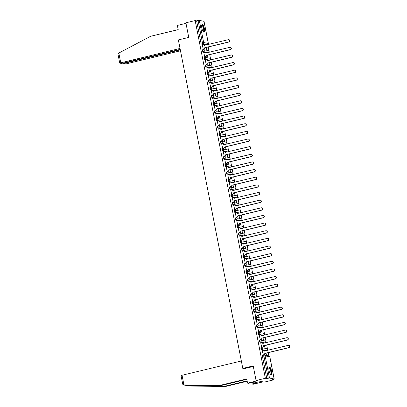 <?xml version="1.0" encoding="UTF-8"?>
<svg xmlns="http://www.w3.org/2000/svg" width="407" height="407" viewBox="0 0 407 407"><rect width="100%" height="100%" fill="white"/><g stroke="black" fill="none" stroke-linecap="round" stroke-linejoin="round"><path stroke-width="0.61" d="M261.508 347.715L261.08 347.822A1.007 0.305 76.5 0 0 261.035 347.822A1.007 0.305 76.5 0 0 260.943 348.738A1.007 0.305 76.5 0 0 261.462 349.781L261.976 349.659A1.007 0.305 -103.5 0 1 261.457 348.611A1.007 0.305 -103.5 0 1 261.548 347.7A1.007 0.305 -103.5 0 1 261.589 347.7A1.007 0.951 101.1 0 1 262.713 348.453A1.007 0.951 -78.9 0 1 261.976 349.659L266.621 350.569A1.007 0.951 -78.9 0 0 266.621 348.601A1.007 1.007 0 0 1 266.666 350.569A1.007 0.305 -103.5 0 1 266.621 350.569L261.462 349.781M260.007 340.074L259.58 340.181A1.007 0.305 76.5 0 0 259.534 340.181A1.007 0.305 76.5 0 0 259.442 341.097A1.007 0.305 76.5 0 0 259.961 342.139L260.475 342.017A1.007 0.305 -103.5 0 1 259.956 340.969A1.007 0.305 -103.5 0 1 260.048 340.059A1.007 0.305 -103.5 0 1 260.093 340.054A1.007 0.951 101.1 0 1 261.218 340.812A1.007 0.951 -78.9 0 1 260.475 342.017L265.12 342.928A1.007 0.951 -78.9 0 0 265.125 340.959A1.007 1.007 0 0 1 265.166 342.928A1.007 0.305 -103.5 0 1 265.12 342.928L259.961 342.139M258.511 332.433L258.079 332.539A1.007 0.305 76.5 0 0 258.038 332.539A1.007 0.305 76.5 0 0 257.941 333.45A1.007 0.305 76.5 0 0 258.465 334.498L258.974 334.371A1.007 0.305 -103.5 0 1 258.455 333.328A1.007 0.305 -103.5 0 1 258.547 332.412A1.007 0.305 -103.5 0 1 258.593 332.412A1.007 0.951 101.1 0 1 259.717 333.17A1.007 0.951 -78.9 0 1 258.974 334.371L263.624 335.287A1.007 0.951 -78.9 0 0 263.624 333.318A1.007 1.007 0 0 1 263.665 335.287A1.007 0.305 -103.5 0 1 263.624 335.287L258.465 334.498M257.01 324.791L256.578 324.893A1.007 0.305 76.5 0 0 256.537 324.893A1.007 0.305 76.5 0 0 256.446 325.809A1.007 0.305 76.5 0 0 256.965 326.857L257.478 326.729A1.007 0.305 -103.5 0 1 256.954 325.686A1.007 0.305 -103.5 0 1 257.051 324.771A1.007 0.305 -103.5 0 1 257.092 324.771A1.007 0.951 101.1 0 1 258.216 325.529A1.007 0.951 -78.9 0 1 257.478 326.729L262.123 327.64A1.007 0.951 -78.9 0 0 262.123 325.676A1.007 1.007 0 0 1 262.164 327.64A1.007 0.305 -103.5 0 1 262.123 327.64L256.965 326.857M255.51 317.15L255.082 317.251A1.007 0.305 76.5 0 0 255.036 317.251A1.007 0.305 76.5 0 0 254.945 318.167A1.007 0.305 76.5 0 0 255.464 319.21L255.978 319.088A1.007 0.305 -103.5 0 1 255.459 318.045A1.007 0.305 -103.5 0 1 255.55 317.129A1.007 0.305 -103.5 0 1 255.591 317.129A1.007 0.951 101.1 0 1 256.72 317.882A1.007 0.951 -78.9 0 1 255.978 319.088L260.622 319.999A1.007 0.951 -78.9 0 0 260.628 318.03A1.007 1.007 0 0 1 260.668 319.999A1.007 0.305 -103.5 0 1 260.622 319.999L255.464 319.21M254.014 309.508L253.581 309.61A1.007 0.305 76.5 0 0 253.536 309.61A1.007 0.305 76.5 0 0 253.444 310.526A1.007 0.305 76.5 0 0 253.968 311.569L254.477 311.447A1.007 0.305 -103.5 0 1 253.958 310.404A1.007 0.305 -103.5 0 1 254.049 309.488A1.007 0.305 -103.5 0 1 254.095 309.488A1.007 0.951 101.1 0 1 255.22 310.241A1.007 0.951 -78.9 0 1 254.477 311.447L259.122 312.357A1.007 0.951 -78.9 0 0 259.127 310.388A1.007 1.007 0 0 1 259.167 312.357A1.007 0.305 -103.5 0 1 259.122 312.357L253.968 311.569M252.513 301.867L252.081 301.969A1.007 0.305 76.5 0 0 252.04 301.969A1.007 0.305 76.5 0 0 251.948 302.884A1.007 0.305 76.5 0 0 252.467 303.927L252.981 303.805A1.007 0.305 -103.5 0 1 252.457 302.762A1.007 0.305 -103.5 0 1 252.554 301.846A1.007 0.305 -103.5 0 1 252.594 301.846A1.007 0.951 101.1 0 1 253.719 302.599A1.007 0.951 -78.9 0 1 252.981 303.805L257.626 304.716A1.007 0.951 -78.9 0 0 257.626 302.747A1.007 1.007 0 0 1 257.667 304.716A1.007 0.305 -103.5 0 1 257.626 304.716L252.467 303.927M251.012 294.22L250.585 294.327A1.007 0.305 76.5 0 0 250.539 294.327A1.007 0.305 76.5 0 0 250.447 295.243A1.007 0.305 76.5 0 0 250.966 296.286L251.48 296.164A1.007 0.305 -103.5 0 1 250.961 295.116A1.007 0.305 -103.5 0 1 251.053 294.205A1.007 0.305 -103.5 0 1 251.094 294.205A1.007 0.951 101.1 0 1 252.218 294.958A1.007 0.951 -78.9 0 1 251.48 296.164L256.125 297.074A1.007 0.951 -78.9 0 0 256.125 295.106A1.007 1.007 0 0 1 256.171 297.074A1.007 0.305 -103.5 0 1 256.125 297.074L250.966 296.286M249.511 286.579L249.084 286.686A1.007 0.305 76.5 0 0 249.038 286.686A1.007 0.305 76.5 0 0 248.947 287.601A1.007 0.305 76.5 0 0 249.466 288.644L249.979 288.522A1.007 0.305 -103.5 0 1 249.46 287.474A1.007 0.305 -103.5 0 1 249.552 286.559A1.007 0.305 -103.5 0 1 249.598 286.559A1.007 0.951 101.1 0 1 250.722 287.317A1.007 0.951 -78.9 0 1 249.979 288.522L254.624 289.433A1.007 0.951 -78.9 0 0 254.629 287.464A1.007 1.007 0 0 1 254.67 289.433A1.007 0.305 -103.5 0 1 254.624 289.433L249.466 288.644M248.016 278.937L247.583 279.044A1.007 0.305 76.5 0 0 247.542 279.044A1.007 0.305 76.5 0 0 247.446 279.955A1.007 0.305 76.5 0 0 247.97 281.003L248.484 280.876A1.007 0.305 -103.5 0 1 247.96 279.833A1.007 0.305 -103.5 0 1 248.051 278.917A1.007 0.305 -103.5 0 1 248.097 278.917A1.007 0.951 101.1 0 1 249.221 279.675A1.007 0.951 -78.9 0 1 248.484 280.876L253.129 281.792A1.007 0.951 -78.9 0 0 253.129 279.823A1.007 1.007 0 0 1 253.169 281.792A1.007 0.305 -103.5 0 1 253.129 281.792L247.97 281.003M246.515 271.296L246.082 271.398A1.007 0.305 76.5 0 0 246.042 271.398A1.007 0.305 76.5 0 0 245.95 272.314A1.007 0.305 76.5 0 0 246.469 273.362L246.983 273.234A1.007 0.305 -103.5 0 1 246.459 272.191A1.007 0.305 -103.5 0 1 246.556 271.276A1.007 0.305 -103.5 0 1 246.596 271.276A1.007 0.951 101.1 0 1 247.721 272.034A1.007 0.951 -78.9 0 1 246.983 273.234L251.628 274.145A1.007 0.951 -78.9 0 0 251.628 272.181A1.007 1.007 0 0 1 251.674 274.145A1.007 0.305 -103.5 0 1 251.628 274.145L246.469 273.362M245.014 263.655L244.587 263.756A1.007 0.305 76.5 0 0 244.541 263.756A1.007 0.305 76.5 0 0 244.449 264.672A1.007 0.305 76.5 0 0 244.968 265.715L245.482 265.593A1.007 0.305 -103.5 0 1 244.963 264.55A1.007 0.305 -103.5 0 1 245.055 263.634A1.007 0.305 -103.5 0 1 245.1 263.634A1.007 0.951 101.1 0 1 246.225 264.387A1.007 0.951 -78.9 0 1 245.482 265.593L250.127 266.504A1.007 0.951 -78.9 0 0 250.132 264.535A1.007 1.007 0 0 1 250.173 266.504A1.007 0.305 -103.5 0 1 250.127 266.504L244.968 265.715M243.518 256.013L243.086 256.115A1.007 0.305 76.5 0 0 243.04 256.115A1.007 0.305 76.5 0 0 242.948 257.031A1.007 0.305 76.5 0 0 243.472 258.074L243.981 257.952A1.007 0.305 -103.5 0 1 243.462 256.909A1.007 0.305 -103.5 0 1 243.554 255.993A1.007 0.305 -103.5 0 1 243.6 255.993A1.007 0.951 101.1 0 1 244.724 256.746A1.007 0.951 -78.9 0 1 243.981 257.952L248.631 258.862A1.007 0.951 -78.9 0 0 248.631 256.893A1.007 1.007 0 0 1 248.672 258.862A1.007 0.305 -103.5 0 1 248.631 258.862L243.472 258.074M242.017 248.372L241.585 248.474A1.007 0.305 76.5 0 0 241.544 248.474A1.007 0.305 76.5 0 0 241.453 249.389A1.007 0.305 76.5 0 0 241.972 250.432L242.486 250.31A1.007 0.305 -103.5 0 1 241.962 249.267A1.007 0.305 -103.5 0 1 242.058 248.351A1.007 0.305 -103.5 0 1 242.099 248.351A1.007 0.951 101.1 0 1 243.223 249.104A1.007 0.951 -78.9 0 1 242.486 250.31L247.13 251.221A1.007 0.951 -78.9 0 0 247.13 249.252A1.007 1.007 0 0 1 247.171 251.221A1.007 0.305 -103.5 0 1 247.13 251.221L241.972 250.432M240.517 240.725L240.089 240.832A1.007 0.305 76.5 0 0 240.044 240.832A1.007 0.305 76.5 0 0 239.952 241.748A1.007 0.305 76.5 0 0 240.471 242.791L240.985 242.669A1.007 0.305 -103.5 0 1 240.466 241.621A1.007 0.305 -103.5 0 1 240.557 240.71A1.007 0.305 -103.5 0 1 240.598 240.71A1.007 0.951 101.1 0 1 241.727 241.463A1.007 0.951 -78.9 0 1 240.985 242.669L245.63 243.579A1.007 0.951 -78.9 0 0 245.63 241.61A1.007 1.007 0 0 1 245.675 243.579A1.007 0.305 -103.5 0 1 245.63 243.579L240.471 242.791M239.016 233.084L238.588 233.191A1.007 0.305 76.5 0 0 238.543 233.191A1.007 0.305 76.5 0 0 238.451 234.106A1.007 0.305 76.5 0 0 238.97 235.149L239.484 235.027A1.007 0.305 -103.5 0 1 238.965 233.979A1.007 0.305 -103.5 0 1 239.057 233.063A1.007 0.305 -103.5 0 1 239.102 233.063A1.007 0.951 101.1 0 1 240.227 233.822A1.007 0.951 -78.9 0 1 239.484 235.027L244.129 235.938A1.007 0.951 -78.9 0 0 244.134 233.969A1.007 1.007 0 0 1 244.175 235.938A1.007 0.305 -103.5 0 1 244.129 235.938L238.97 235.149M237.52 225.442L237.088 225.549A1.007 0.305 76.5 0 0 237.047 225.549A1.007 0.305 76.5 0 0 236.95 226.46A1.007 0.305 76.5 0 0 237.474 227.508L237.988 227.381A1.007 0.305 -103.5 0 1 237.464 226.338A1.007 0.305 -103.5 0 1 237.556 225.422A1.007 0.305 -103.5 0 1 237.602 225.422A1.007 0.951 101.1 0 1 238.726 226.18A1.007 0.951 -78.9 0 1 237.988 227.381L242.633 228.296A1.007 0.951 -78.9 0 0 242.633 226.328A1.007 1.007 0 0 1 242.674 228.291A1.007 0.305 -103.5 0 1 242.633 228.296L237.474 227.508M236.019 217.801L235.587 217.903A1.007 0.305 76.5 0 0 235.546 217.903A1.007 0.305 76.5 0 0 235.455 218.818A1.007 0.305 76.5 0 0 235.974 219.866L236.487 219.739A1.007 0.305 -103.5 0 1 235.968 218.696A1.007 0.305 -103.5 0 1 236.06 217.781A1.007 0.305 -103.5 0 1 236.101 217.781A1.007 0.951 101.1 0 1 237.225 218.539A1.007 0.951 -78.9 0 1 236.487 219.739L241.132 220.65A1.007 0.951 -78.9 0 0 241.132 218.686A1.007 1.007 0 0 1 241.178 220.65A1.007 0.305 -103.5 0 1 241.132 220.65L235.974 219.866M234.518 210.16L234.091 210.261A1.007 0.305 76.5 0 0 234.045 210.261A1.007 0.305 76.5 0 0 233.954 211.177A1.007 0.305 76.5 0 0 234.473 212.22L234.987 212.098A1.007 0.305 -103.5 0 1 234.468 211.055A1.007 0.305 -103.5 0 1 234.559 210.139A1.007 0.305 -103.5 0 1 234.605 210.139A1.007 0.951 101.1 0 1 235.729 210.892A1.007 0.951 -78.9 0 1 234.987 212.098L239.631 213.009A1.007 0.951 -78.9 0 0 239.637 211.04A1.007 1.007 0 0 1 239.677 213.009A1.007 0.305 -103.5 0 1 239.631 213.009L234.473 212.22M233.023 202.518L232.59 202.62A1.007 0.305 76.5 0 0 232.545 202.62A1.007 0.305 76.5 0 0 232.453 203.536A1.007 0.305 76.5 0 0 232.977 204.579L233.486 204.456A1.007 0.305 -103.5 0 1 232.967 203.414A1.007 0.305 -103.5 0 1 233.058 202.498A1.007 0.305 -103.5 0 1 233.104 202.498A1.007 0.951 101.1 0 1 234.228 203.251A1.007 0.951 -78.9 0 1 233.486 204.456L238.136 205.367A1.007 0.951 -78.9 0 0 238.136 203.398A1.007 1.007 0 0 1 238.176 205.367A1.007 0.305 -103.5 0 1 238.136 205.367L232.977 204.579M231.522 194.877L231.09 194.978A1.007 0.305 76.5 0 0 231.049 194.978A1.007 0.305 76.5 0 0 230.957 195.894A1.007 0.305 76.5 0 0 231.476 196.937L231.99 196.815A1.007 0.305 -103.5 0 1 231.466 195.772A1.007 0.305 -103.5 0 1 231.563 194.856A1.007 0.305 -103.5 0 1 231.603 194.856A1.007 0.951 101.1 0 1 232.728 195.609A1.007 0.951 -78.9 0 1 231.99 196.815L236.635 197.726A1.007 0.951 -78.9 0 0 236.635 195.757A1.007 1.007 0 0 1 236.676 197.726A1.007 0.305 -103.5 0 1 236.635 197.726L231.476 196.937M230.021 187.23L229.594 187.337A1.007 0.305 76.5 0 0 229.548 187.337A1.007 0.305 76.5 0 0 229.456 188.253A1.007 0.305 76.5 0 0 229.975 189.296L230.489 189.174A1.007 0.305 -103.5 0 1 229.97 188.126A1.007 0.305 -103.5 0 1 230.062 187.215A1.007 0.305 -103.5 0 1 230.103 187.21A1.007 0.951 101.1 0 1 231.232 187.968A1.007 0.951 -78.9 0 1 230.489 189.174L235.134 190.084A1.007 0.951 -78.9 0 0 235.134 188.115A1.007 1.007 0 0 1 235.18 190.084A1.007 0.305 -103.5 0 1 235.134 190.084L229.975 189.296M228.52 179.589L228.093 179.696A1.007 0.305 76.5 0 0 228.047 179.696A1.007 0.305 76.5 0 0 227.956 180.611A1.007 0.305 76.5 0 0 228.475 181.654L228.988 181.532A1.007 0.305 -103.5 0 1 228.469 180.484A1.007 0.305 -103.5 0 1 228.561 179.568A1.007 0.305 -103.5 0 1 228.607 179.568A1.007 0.951 101.1 0 1 229.731 180.326A1.007 0.951 -78.9 0 1 228.988 181.532L233.633 182.443A1.007 0.951 -78.9 0 0 233.638 180.474A1.007 1.007 0 0 1 233.679 182.443A1.007 0.305 -103.5 0 1 233.633 182.443L228.475 181.654M227.025 171.947L226.592 172.049A1.007 0.305 76.5 0 0 226.551 172.054A1.007 0.305 76.5 0 0 226.455 172.965A1.007 0.305 76.5 0 0 226.979 174.013L227.493 173.886A1.007 0.305 -103.5 0 1 226.969 172.843A1.007 0.305 -103.5 0 1 227.06 171.927A1.007 0.305 -103.5 0 1 227.106 171.927A1.007 0.951 101.1 0 1 228.23 172.685A1.007 0.951 -78.9 0 1 227.493 173.886L232.138 174.801A1.007 0.951 -78.9 0 0 232.138 172.833A1.007 1.007 0 0 1 232.178 174.796A1.007 0.305 -103.5 0 1 232.138 174.801L226.979 174.013M225.524 164.306L225.091 164.408A1.007 0.305 76.5 0 0 225.051 164.408A1.007 0.305 76.5 0 0 224.959 165.323A1.007 0.305 76.5 0 0 225.478 166.371L225.992 166.244A1.007 0.305 -103.5 0 1 225.473 165.201A1.007 0.305 -103.5 0 1 225.564 164.286A1.007 0.305 -103.5 0 1 225.605 164.286A1.007 0.951 101.1 0 1 226.73 165.038A1.007 0.951 -78.9 0 1 225.992 166.244L230.637 167.155A1.007 0.951 -78.9 0 0 230.637 165.191A1.007 1.007 0 0 1 230.683 167.155A1.007 0.305 -103.5 0 1 230.637 167.155L225.478 166.371M224.023 156.664L223.596 156.766A1.007 0.305 76.5 0 0 223.55 156.766A1.007 0.305 76.5 0 0 223.458 157.682A1.007 0.305 76.5 0 0 223.977 158.725L224.491 158.603A1.007 0.305 -103.5 0 1 223.972 157.56A1.007 0.305 -103.5 0 1 224.064 156.644A1.007 0.305 -103.5 0 1 224.109 156.644A1.007 0.951 101.1 0 1 225.234 157.397A1.007 0.951 -78.9 0 1 224.491 158.603L229.136 159.513A1.007 0.951 -78.9 0 0 229.141 157.545A1.007 1.007 0 0 1 229.182 159.513A1.007 0.305 -103.5 0 1 229.136 159.513L223.977 158.725M222.527 149.023L222.095 149.125A1.007 0.305 76.5 0 0 222.049 149.125A1.007 0.305 76.5 0 0 221.957 150.041A1.007 0.305 76.5 0 0 222.481 151.083L222.99 150.961A1.007 0.305 -103.5 0 1 222.471 149.918A1.007 0.305 -103.5 0 1 222.563 149.003A1.007 0.305 -103.5 0 1 222.609 149.003A1.007 0.951 101.1 0 1 223.733 149.756A1.007 0.951 -78.9 0 1 222.99 150.961L227.64 151.872A1.007 0.951 -78.9 0 0 227.64 149.903A1.007 1.007 0 0 1 227.681 151.872A1.007 0.305 -103.5 0 1 227.64 151.872L222.481 151.083M221.026 141.382L220.594 141.483A1.007 0.305 76.5 0 0 220.553 141.483A1.007 0.305 76.5 0 0 220.462 142.399A1.007 0.305 76.5 0 0 220.981 143.442L221.494 143.32A1.007 0.305 -103.5 0 1 220.97 142.277A1.007 0.305 -103.5 0 1 221.067 141.361A1.007 0.305 -103.5 0 1 221.108 141.361A1.007 0.951 101.1 0 1 222.232 142.114A1.007 0.951 -78.9 0 1 221.494 143.32L226.139 144.231A1.007 0.951 -78.9 0 0 226.139 142.262A1.007 1.007 0 0 1 226.18 144.231A1.007 0.305 -103.5 0 1 226.139 144.231L220.981 143.442M219.526 133.735L219.098 133.842A1.007 0.305 76.5 0 0 219.052 133.842A1.007 0.305 76.5 0 0 218.961 134.758A1.007 0.305 76.5 0 0 219.48 135.801L219.994 135.679A1.007 0.305 -103.5 0 1 219.475 134.631A1.007 0.305 -103.5 0 1 219.566 133.72A1.007 0.305 -103.5 0 1 219.607 133.715A1.007 0.951 101.1 0 1 220.736 134.473A1.007 0.951 -78.9 0 1 219.994 135.679L224.639 136.589A1.007 0.951 -78.9 0 0 224.644 134.62A1.007 1.007 0 0 1 224.684 136.589A1.007 0.305 -103.5 0 1 224.639 136.589L219.48 135.801M218.03 126.094L217.597 126.201A1.007 0.305 76.5 0 0 217.552 126.201A1.007 0.305 76.5 0 0 217.46 127.116A1.007 0.305 76.5 0 0 217.984 128.159L218.493 128.032A1.007 0.305 -103.5 0 1 217.974 126.989A1.007 0.305 -103.5 0 1 218.066 126.073A1.007 0.305 -103.5 0 1 218.111 126.073A1.007 0.951 101.1 0 1 219.236 126.831A1.007 0.951 -78.9 0 1 218.493 128.032L223.138 128.948A1.007 0.951 -78.9 0 0 223.143 126.979A1.007 1.007 0 0 1 223.184 128.948A1.007 0.305 -103.5 0 1 223.138 128.948L217.984 128.159M216.529 118.452L216.097 118.554A1.007 0.305 76.5 0 0 216.056 118.559A1.007 0.305 76.5 0 0 215.959 119.47A1.007 0.305 76.5 0 0 216.483 120.518L216.997 120.391A1.007 0.305 -103.5 0 1 216.473 119.348A1.007 0.305 -103.5 0 1 216.565 118.432A1.007 0.305 -103.5 0 1 216.61 118.432A1.007 0.951 101.1 0 1 217.735 119.19A1.007 0.951 -78.9 0 1 216.997 120.391L221.642 121.306A1.007 0.951 -78.9 0 0 221.642 119.337A1.007 1.007 0 0 1 221.683 121.301A1.007 0.305 -103.5 0 1 221.642 121.306L216.483 120.518M215.028 110.811L214.601 110.913A1.007 0.305 76.5 0 0 214.555 110.913A1.007 0.305 76.5 0 0 214.464 111.828A1.007 0.305 76.5 0 0 214.982 112.871L215.496 112.749A1.007 0.305 -103.5 0 1 214.977 111.706A1.007 0.305 -103.5 0 1 215.069 110.79A1.007 0.305 -103.5 0 1 215.11 110.79A1.007 0.951 101.1 0 1 216.234 111.543A1.007 0.951 -78.9 0 1 215.496 112.749L220.141 113.66A1.007 0.951 -78.9 0 0 220.141 111.696A1.007 1.007 0 0 1 220.187 113.66A1.007 0.305 -103.5 0 1 220.141 113.66L214.982 112.871M213.527 103.169L213.1 103.271A1.007 0.305 76.5 0 0 213.054 103.271A1.007 0.305 76.5 0 0 212.963 104.187A1.007 0.305 76.5 0 0 213.482 105.23L213.996 105.108A1.007 0.305 -103.5 0 1 213.477 104.065A1.007 0.305 -103.5 0 1 213.568 103.149A1.007 0.305 -103.5 0 1 213.614 103.149A1.007 0.951 101.1 0 1 214.738 103.902A1.007 0.951 -78.9 0 1 213.996 105.108L218.64 106.018A1.007 0.951 -78.9 0 0 218.645 104.05A1.007 1.007 0 0 1 218.686 106.018A1.007 0.305 -103.5 0 1 218.64 106.018L213.482 105.23M212.032 95.528L211.599 95.63A1.007 0.305 76.5 0 0 211.559 95.63A1.007 0.305 76.5 0 0 211.462 96.545A1.007 0.305 76.5 0 0 211.986 97.588L212.495 97.466A1.007 0.305 -103.5 0 1 211.976 96.423A1.007 0.305 -103.5 0 1 212.067 95.508A1.007 0.305 -103.5 0 1 212.113 95.508A1.007 0.951 101.1 0 1 213.237 96.261A1.007 0.951 -78.9 0 1 212.495 97.466L217.145 98.377A1.007 0.951 -78.9 0 0 217.145 96.408A1.007 1.007 0 0 1 217.185 98.377A1.007 0.305 -103.5 0 1 217.145 98.377L211.986 97.588M210.531 87.887L210.098 87.988A1.007 0.305 76.5 0 0 210.058 87.988A1.007 0.305 76.5 0 0 209.966 88.904A1.007 0.305 76.5 0 0 210.485 89.947L210.999 89.825A1.007 0.305 -103.5 0 1 210.475 88.782A1.007 0.305 -103.5 0 1 210.572 87.866A1.007 0.305 -103.5 0 1 210.612 87.866A1.007 0.951 101.1 0 1 211.737 88.619A1.007 0.951 -78.9 0 1 210.999 89.825L215.644 90.736A1.007 0.951 -78.9 0 0 215.644 88.767A1.007 1.007 0 0 1 215.685 90.736A1.007 0.305 -103.5 0 1 215.644 90.736L210.485 89.947M209.03 80.24L208.603 80.347A1.007 0.305 76.5 0 0 208.557 80.347A1.007 0.305 76.5 0 0 208.465 81.263A1.007 0.305 76.5 0 0 208.984 82.306L209.498 82.183A1.007 0.305 -103.5 0 1 208.979 81.135A1.007 0.305 -103.5 0 1 209.071 80.225A1.007 0.305 -103.5 0 1 209.117 80.22A1.007 0.951 101.1 0 1 210.241 80.978A1.007 0.951 -78.9 0 1 209.498 82.183L214.143 83.094A1.007 0.951 -78.9 0 0 214.148 81.125A1.007 1.007 0 0 1 214.189 83.094A1.007 0.305 -103.5 0 1 214.143 83.094L208.984 82.306M207.534 72.599L207.102 72.705A1.007 0.305 76.5 0 0 207.056 72.705A1.007 0.305 76.5 0 0 206.965 73.621A1.007 0.305 76.5 0 0 207.489 74.664L207.997 74.537A1.007 0.305 -103.5 0 1 207.478 73.494A1.007 0.305 -103.5 0 1 207.57 72.578A1.007 0.305 -103.5 0 1 207.616 72.578A1.007 0.951 101.1 0 1 208.74 73.336A1.007 0.951 -78.9 0 1 207.997 74.537L212.642 75.453A1.007 0.951 -78.9 0 0 212.647 73.484A1.007 1.007 0 0 1 212.688 75.453A1.007 0.305 -103.5 0 1 212.642 75.453L207.489 74.664M206.034 64.957L205.601 65.059A1.007 0.305 76.5 0 0 205.56 65.064A1.007 0.305 76.5 0 0 205.469 65.975A1.007 0.305 76.5 0 0 205.988 67.023L206.502 66.896A1.007 0.305 -103.5 0 1 205.978 65.853A1.007 0.305 -103.5 0 1 206.074 64.937A1.007 0.305 -103.5 0 1 206.115 64.937A1.007 0.951 101.1 0 1 207.239 65.695A1.007 0.951 -78.9 0 1 206.502 66.896L211.147 67.811A1.007 0.951 -78.9 0 0 211.147 65.842A1.007 1.007 0 0 1 211.187 67.806A1.007 0.305 -103.5 0 1 211.147 67.811L205.988 67.023M204.533 57.316L204.105 57.418A1.007 0.305 76.5 0 0 204.06 57.418A1.007 0.305 76.5 0 0 203.968 58.333A1.007 0.305 76.5 0 0 204.487 59.376L205.001 59.254A1.007 0.305 -103.5 0 1 204.482 58.211A1.007 0.305 -103.5 0 1 204.573 57.295A1.007 0.305 -103.5 0 1 204.614 57.295A1.007 0.951 101.1 0 1 205.739 58.048A1.007 0.951 -78.9 0 1 205.001 59.254L209.646 60.165A1.007 0.951 -78.9 0 0 209.646 58.201A1.007 1.007 0 0 1 209.691 60.165A1.007 0.305 -103.5 0 1 209.646 60.165L204.487 59.376M203.032 49.674L202.605 49.776A1.007 0.305 76.5 0 0 202.559 49.776A1.007 0.305 76.5 0 0 202.467 50.692A1.007 0.305 76.5 0 0 202.986 51.735L203.5 51.613A1.007 0.305 -103.5 0 1 202.981 50.57A1.007 0.305 -103.5 0 1 203.073 49.654A1.007 0.305 -103.5 0 1 203.118 49.654A1.007 0.951 101.1 0 1 204.243 50.407A1.007 0.951 -78.9 0 1 203.5 51.613L208.145 52.523A1.007 0.951 -78.9 0 0 208.15 50.554A1.007 1.007 0 0 1 208.191 52.523A1.007 0.305 -103.5 0 1 208.145 52.523L202.986 51.735M204.416 28.653A3.928 1.196 76.5 0 0 202.213 24.578A3.928 1.196 76.5 0 0 201.852 28.149A3.928 1.196 76.5 0 0 204.055 32.219A3.928 1.196 76.5 0 0 204.416 28.653M271.617 371.174A3.928 1.196 76.5 0 0 269.414 367.104A3.928 1.196 76.5 0 0 269.052 370.675A3.928 1.196 76.5 0 0 271.255 374.745A3.928 1.196 76.5 0 0 271.617 371.174M256.064 380.52L253.2 365.924L242.801 368.427L178.347 39.911L188.746 37.408L185.882 22.807L195.162 20.574L265.344 378.286L256.064 380.52L264.27 382.132L273.55 379.894L273.433 379.288M268.859 355.977L268.208 352.655M267.745 350.315L266.707 345.014M266.249 342.674L265.206 337.372M264.748 335.032L263.705 329.731M263.248 327.386L262.21 322.09M261.747 319.744L260.709 314.448M260.251 312.103L259.208 306.802M258.75 304.461L257.712 299.16M257.249 296.82L256.212 291.519M255.754 289.179L254.711 283.877M254.253 281.537L253.21 276.236M252.752 273.891L251.714 268.595M251.251 266.249L250.213 260.953M249.756 258.608L248.713 253.307M248.255 250.966L247.217 245.665M246.754 243.325L245.716 238.024M245.258 235.684L244.215 230.382M243.757 228.042L242.714 222.741M242.257 220.396L241.219 215.1M240.756 212.754L239.718 207.458M239.26 205.113L238.217 199.812M237.759 197.471L236.721 192.17M236.258 189.83L235.221 184.529M234.763 182.188L233.72 176.887M233.262 174.542L232.224 169.246M231.761 166.901L230.723 161.604M230.26 159.259L229.222 153.958M228.765 151.618L227.722 146.317M227.264 143.976L226.226 138.675M225.763 136.335L224.725 131.034M224.267 128.693L223.224 123.392M222.766 121.047L221.729 115.751M221.266 113.405L220.228 108.109M219.77 105.764L218.727 100.463M218.269 98.123L217.226 92.821M216.768 90.481L215.73 85.18M215.267 82.84L214.23 77.539M213.772 75.198L212.729 69.897M212.271 67.552L211.233 62.256M210.77 59.91L209.732 54.614M209.274 52.269L208.231 46.968M273.55 379.894L272.095 379.609L274.145 378.973L269.5 378.062L268.238 378.22L263.889 356.028A1.007 0.305 -103.5 0 1 263.98 355.118A1.007 0.305 -103.5 0 1 264.021 355.118A1.007 0.951 -78.9 0 1 264.408 355.108A1.007 1.007 0 0 0 263.98 355.118L262.535 355.464A1.007 0.305 -103.5 0 1 262.576 355.464L263.94 355.133M265.344 378.286L266.794 378.571L268.238 378.22M206.217 44.984A1.007 0.305 -103.5 0 1 206.176 45.004A1.007 0.305 -103.5 0 1 206.135 45.004L201.49 44.093L202.935 43.747A1.007 0.305 -103.5 0 1 202.416 42.699L198.061 20.508L199.323 20.35L203.983 21.342M198.061 20.508L196.617 20.859L195.162 20.574M202.248 44.856L203.276 49.267M205.861 47.543L206.568 49.944L206.084 47.487M203.744 52.498L204.777 56.909M207.356 55.184L208.063 57.585L207.585 55.128M205.245 60.139L206.278 64.55M208.857 62.826L209.564 65.227L209.081 62.77M206.746 67.781L207.774 72.192M210.358 70.467L211.065 72.868L210.582 70.416M208.247 75.422L209.274 79.833M211.854 78.108L212.566 80.51L212.083 78.058M209.742 83.069L210.775 87.48M213.354 85.755L214.062 88.151L213.583 85.699M211.243 90.71L212.271 95.121M214.855 93.396L215.562 95.798L215.079 93.34M212.744 98.352L213.772 102.762M216.356 101.038L217.063 103.439L216.58 100.982M214.24 105.993L215.272 110.404M217.852 108.679L218.559 111.08L218.081 108.623M215.741 113.634L216.773 118.045M219.353 116.321L220.06 118.722L219.577 116.265M217.241 121.276L218.269 125.687M220.853 123.962L221.561 126.363L221.077 123.911M218.742 128.917L219.77 133.328M222.349 131.603L223.061 134.005L222.578 131.553M220.238 136.564L221.271 140.975M223.85 139.25L224.557 141.646L224.079 139.194M221.739 144.205L222.766 148.616M225.351 146.891L226.058 149.293L225.575 146.835M223.24 151.847L224.267 156.257M226.852 154.533L227.559 156.934L227.075 154.477M224.735 159.488L225.768 163.899M228.347 162.174L229.055 164.576L228.576 162.118M226.236 167.129L227.269 171.54M229.848 169.816L230.555 172.217L230.072 169.76M227.737 174.771L228.765 179.182M231.349 177.457L232.056 179.858L231.573 177.406M229.233 182.412L230.265 186.823M232.845 185.099L233.552 187.5L233.074 185.048M230.733 190.059L231.766 194.47M234.346 192.745L235.053 195.141L234.574 192.689M232.234 197.7L233.262 202.111M235.846 200.386L236.553 202.788L236.07 200.33M233.735 205.342L234.763 209.753M237.342 208.028L238.054 210.429L237.571 207.972M235.231 212.983L236.263 217.394M238.843 215.669L239.55 218.071L239.072 215.613M236.732 220.625L237.759 225.035M240.344 223.311L241.051 225.712L240.568 223.255M238.232 228.266L239.26 232.677M241.844 230.952L242.552 233.353L242.068 230.901M239.728 235.907L240.761 240.318M243.34 238.594L244.047 240.995L243.569 238.543M241.229 243.554L242.262 247.965M244.841 246.24L245.548 248.636L245.065 246.184M242.73 251.195L243.757 255.606M246.342 253.882L247.049 256.283L246.566 253.826M244.231 258.837L245.258 263.248M247.838 261.523L248.55 263.924L248.067 261.467M245.726 266.478L246.759 270.889M249.338 269.164L250.046 271.566L249.567 269.108M247.227 274.12L248.255 278.53M250.839 276.806L251.546 279.207L251.063 276.75M248.728 281.761L249.756 286.172M252.34 284.447L253.047 286.849L252.564 284.396M250.224 289.402L251.256 293.818M253.836 292.089L254.543 294.49L254.065 292.038M251.724 297.049L252.757 301.46M255.337 299.735L256.044 302.131L255.56 299.679M253.225 304.69L254.253 309.101M256.837 307.377L257.545 309.778L257.061 307.321M254.726 312.332L255.754 316.743M258.333 315.018L259.045 317.419L258.562 314.962M256.222 319.973L257.255 324.384M259.834 322.659L260.541 325.061L260.063 322.603M257.723 327.615L258.75 332.026M261.335 330.301L262.042 332.702L261.559 330.25M259.223 335.256L260.251 339.667M262.836 337.942L263.543 340.344L263.059 337.891M260.719 342.898L261.752 347.313M264.331 345.589L265.038 347.985L264.56 345.533M262.22 350.544L263.253 354.955M244.205 368.701L242.801 368.427M266.519 355.52L266.056 353.174M266.794 378.571L262.439 356.379A1.007 0.305 -103.5 0 1 262.535 355.464M196.617 20.859L200.966 43.05A1.007 0.305 76.5 0 0 201.49 44.093M265.832 353.23L266.275 355.474M203.032 49.232L204.029 48.993A1.007 0.951 -78.9 0 0 204.767 47.787L204.98 47.828A1.007 0.951 101.1 0 1 204.243 49.033L203.21 49.283M203.663 44.653A1.007 0.951 101.1 0 1 204.507 45.416M228.876 39.693A1.16 1.094 101.1 0 1 228.983 41.972L204.965 47.756M204.752 47.716L228.77 41.931A1.16 1.094 -78.9 0 0 228.77 39.667A1.16 1.094 -78.9 0 0 228.327 39.677L204.299 45.386A1.007 0.951 -78.9 0 0 203.174 44.633L202.177 44.872M204.533 56.873L205.525 56.634A1.007 0.951 -78.9 0 0 206.268 55.428L206.481 55.474A1.007 0.951 101.1 0 1 205.739 56.675L204.706 56.924M205.164 52.294A1.007 0.951 101.1 0 1 206.008 53.058M230.377 47.334A1.16 1.094 101.1 0 1 230.484 49.613L206.466 55.398M206.252 55.357L230.27 49.573A1.16 1.094 -78.9 0 0 230.27 47.309A1.16 1.094 -78.9 0 0 229.828 47.319L205.794 53.032A1.007 0.951 -78.9 0 0 204.67 52.274L203.678 52.513M206.034 64.515L207.026 64.275A1.007 0.951 -78.9 0 0 207.768 63.075L207.982 63.116A1.007 0.951 101.1 0 1 207.239 64.316L206.207 64.565M206.664 59.936A1.007 0.951 101.1 0 1 207.504 60.699M231.878 54.981A1.16 1.094 101.1 0 1 231.98 57.255L207.967 63.039M207.753 62.999L231.766 57.214A1.16 1.094 -78.9 0 0 231.771 54.95A1.16 1.094 -78.9 0 0 231.324 54.96L207.295 60.674A1.007 0.951 -78.9 0 0 206.171 59.915L205.179 60.155M180.021 48.433L119.729 63.105L121.062 63.395L122.955 63.156L180.204 49.364M119.729 63.105L118.04 54.492L118.518 53.215L150.692 36.259L178.205 29.635L177.376 25.417L185.989 23.347M124.023 62.897L124.12 63.38L123.214 63.818L126.353 63.823L180.479 50.783M124.12 63.38L180.296 49.852M182.738 384.259L181.049 375.646L182.041 375.259L183.939 384.93L183.389 384.91L186.757 385.546L223.881 386.462L247.115 380.866M246.81 379.324L220.187 385.734L186.045 385.409L189.199 386.029L223.881 386.462M220.187 385.734L219.22 385.546L246.734 378.917L247.558 383.129L257.351 380.774L262.983 381.878L253.19 384.239L252.218 384.045L257.275 382.717L254.105 382.092L248.524 383.323L247.558 383.129M183.939 384.93L219.22 385.546M251.918 382.504L252.218 384.045M224.847 386.65L247.191 381.267M241.341 360.978L182.041 375.259M253.312 366.509L244.088 368.681M255.749 382.417L255.876 383.053M186.345 385.49L189.199 386.029M186.045 385.409L183.598 384.925L182.733 383.852M201.724 25.371A3.398 1.038 -103.5 0 1 202.111 25.183A3.398 1.038 -103.5 0 1 203.866 28.709A3.398 1.038 -103.5 0 1 203.408 31.797A3.398 1.038 -103.5 0 1 203.256 31.736M203.164 31.614A3.149 0.962 76.5 0 0 203.266 31.604A3.149 0.962 76.5 0 0 203.51 28.536A3.149 0.962 76.5 0 0 201.928 25.483A3.149 0.962 76.5 0 0 201.791 25.483A3.149 0.962 76.5 0 0 201.699 25.524M203.831 32.204A3.902 1.19 76.5 0 0 203.917 28.21A3.902 1.19 76.5 0 0 202.02 24.695M268.925 367.897A3.398 1.038 -103.5 0 1 269.312 367.709A3.398 1.038 -103.5 0 1 271.067 371.23A3.398 1.038 -103.5 0 1 270.609 374.323A3.398 1.038 -103.5 0 1 270.457 374.262M270.365 374.14A3.149 0.962 76.5 0 0 270.467 374.13A3.149 0.962 76.5 0 0 270.711 371.057A3.149 0.962 76.5 0 0 269.129 368.009A3.149 0.962 76.5 0 0 268.991 368.009A3.149 0.962 76.5 0 0 268.9 368.05M271.031 374.73A3.902 1.19 76.5 0 0 271.118 370.736A3.902 1.19 76.5 0 0 269.22 367.221M207.529 72.156L208.526 71.917A1.007 0.951 -78.9 0 0 209.264 70.716L209.478 70.757A1.007 0.951 101.1 0 1 208.74 71.963L207.707 72.212M208.16 67.577A1.007 0.951 101.1 0 1 209.005 68.34M233.374 62.622A1.16 1.094 101.1 0 1 233.481 64.901L209.468 70.681M209.254 70.64L233.267 64.855A1.16 1.094 -78.9 0 0 233.267 62.592A1.16 1.094 -78.9 0 0 232.824 62.602L208.796 68.315A1.007 0.951 -78.9 0 0 207.672 67.557L206.675 67.796M209.03 79.803L210.027 79.563A1.007 0.951 -78.9 0 0 210.765 78.358L210.979 78.398A1.007 0.951 101.1 0 1 210.241 79.604L209.203 79.853M209.661 75.219A1.007 0.951 101.1 0 1 210.505 75.982M234.875 70.263A1.16 1.094 101.1 0 1 234.981 72.543L210.963 78.327M210.75 78.281L234.768 72.497A1.16 1.094 -78.9 0 0 234.768 70.238A1.16 1.094 -78.9 0 0 234.325 70.248L210.297 75.956A1.007 0.951 -78.9 0 0 209.167 75.203L208.175 75.443M210.531 87.444L211.523 87.205A1.007 0.951 -78.9 0 0 212.266 85.999L212.479 86.04A1.007 0.951 101.1 0 1 211.737 87.246L210.704 87.495M211.162 82.86A1.007 0.951 101.1 0 1 212.006 83.623M236.375 77.905A1.16 1.094 101.1 0 1 236.477 80.184L212.464 85.969M212.251 85.928L236.263 80.143A1.16 1.094 -78.9 0 0 236.269 77.879A1.16 1.094 -78.9 0 0 235.826 77.89L211.793 83.598A1.007 0.951 -78.9 0 0 210.668 82.845L209.676 83.084M212.032 95.085L213.024 94.846A1.007 0.951 -78.9 0 0 213.767 93.641L213.975 93.681A1.007 0.951 101.1 0 1 213.237 94.887L212.205 95.136M212.663 90.507A1.007 0.951 101.1 0 1 213.502 91.265M237.871 85.546A1.16 1.094 101.1 0 1 237.978 87.826L213.965 93.61M213.751 93.569L237.764 87.785A1.16 1.094 -78.9 0 0 237.769 85.521A1.16 1.094 -78.9 0 0 237.322 85.531L213.293 91.239A1.007 0.951 -78.9 0 0 212.169 90.486L211.172 90.725M213.527 102.727L214.525 102.488A1.007 0.951 -78.9 0 0 215.262 101.282L215.476 101.323A1.007 0.951 101.1 0 1 214.738 102.528L213.706 102.778M214.158 98.148A1.007 0.951 101.1 0 1 215.003 98.911M239.372 93.188A1.16 1.094 101.1 0 1 239.479 95.467L215.461 101.251M215.247 101.211L239.265 95.426A1.16 1.094 -78.9 0 0 239.265 93.162A1.16 1.094 -78.9 0 0 238.823 93.172L214.794 98.881A1.007 0.951 -78.9 0 0 213.67 98.128L212.673 98.367M215.028 110.368L216.02 110.129A1.007 0.951 -78.9 0 0 216.763 108.923L216.977 108.969A1.007 0.951 101.1 0 1 216.234 110.17L215.201 110.419M215.659 105.789A1.007 0.951 101.1 0 1 216.504 106.553M240.873 100.829A1.16 1.094 101.1 0 1 240.98 103.108L216.962 108.893M216.748 108.852L240.766 103.068A1.16 1.094 -78.9 0 0 240.766 100.804A1.16 1.094 -78.9 0 0 240.323 100.814L216.29 106.527A1.007 0.951 -78.9 0 0 215.166 105.769L214.174 106.008M216.529 118.01L217.521 117.771A1.007 0.951 -78.9 0 0 218.264 116.57L218.478 116.611A1.007 0.951 101.1 0 1 217.735 117.816L216.702 118.061M217.16 113.431A1.007 0.951 101.1 0 1 217.999 114.194M242.369 108.476A1.16 1.094 101.1 0 1 242.475 110.75L218.462 116.534M218.249 116.494L242.262 110.709A1.16 1.094 -78.9 0 0 242.267 108.445A1.16 1.094 -78.9 0 0 241.819 108.455L217.791 114.169A1.007 0.951 -78.9 0 0 216.666 113.411L215.674 113.65M218.025 125.651L219.022 125.412A1.007 0.951 -78.9 0 0 219.76 124.211L219.973 124.252A1.007 0.951 101.1 0 1 219.236 125.458L218.203 125.707M218.656 121.072A1.007 0.951 101.1 0 1 219.5 121.835M243.869 116.117A1.16 1.094 101.1 0 1 243.976 118.396L219.963 124.176M219.749 124.135L243.762 118.351A1.16 1.094 -78.9 0 0 243.762 116.087A1.16 1.094 -78.9 0 0 243.32 116.097L219.292 121.81A1.007 0.951 -78.9 0 0 218.167 121.052L217.17 121.291M219.526 133.298L220.523 133.058A1.007 0.951 -78.9 0 0 221.26 131.853L221.474 131.893A1.007 0.951 101.1 0 1 220.736 133.099L219.699 133.348M220.156 128.714A1.007 0.951 101.1 0 1 221.001 129.477M245.37 123.759A1.16 1.094 101.1 0 1 245.477 126.038L221.459 131.822M221.245 131.776L245.263 125.997A1.16 1.094 -78.9 0 0 245.263 123.733A1.16 1.094 -78.9 0 0 244.821 123.743L220.792 129.451A1.007 0.951 -78.9 0 0 219.663 128.698L218.671 128.938M221.026 140.939L222.019 140.7A1.007 0.951 -78.9 0 0 222.761 139.494L222.975 139.535A1.007 0.951 101.1 0 1 222.232 140.741L221.199 140.99M221.657 136.355A1.007 0.951 101.1 0 1 222.502 137.118M246.871 131.4A1.16 1.094 101.1 0 1 246.973 133.679L222.96 139.464M222.746 139.423L246.759 133.638A1.16 1.094 -78.9 0 0 246.764 131.375A1.16 1.094 -78.9 0 0 246.321 131.385L222.288 137.093A1.007 0.951 -78.9 0 0 221.164 136.34L220.172 136.579M222.527 148.58L223.519 148.341A1.007 0.951 -78.9 0 0 224.262 147.136L224.471 147.176A1.007 0.951 101.1 0 1 223.733 148.382L222.7 148.631M223.153 144.002A1.007 0.951 101.1 0 1 223.998 144.76M248.367 139.041A1.16 1.094 101.1 0 1 248.474 141.321L224.46 147.105M224.247 147.064L248.26 141.28A1.16 1.094 -78.9 0 0 248.265 139.016A1.16 1.094 -78.9 0 0 247.817 139.026L223.789 144.734A1.007 0.951 -78.9 0 0 222.665 143.981L221.667 144.22M224.023 156.222L225.02 155.983A1.007 0.951 -78.9 0 0 225.758 154.777L225.971 154.823A1.007 0.951 101.1 0 1 225.234 156.023L224.201 156.273M224.654 151.643A1.007 0.951 101.1 0 1 225.498 152.406M249.867 146.683A1.16 1.094 101.1 0 1 249.974 148.962L225.956 154.746M225.743 154.706L249.761 148.921A1.16 1.094 -78.9 0 0 249.761 146.657A1.16 1.094 -78.9 0 0 249.318 146.668L225.29 152.376A1.007 0.951 -78.9 0 0 224.165 151.623L223.168 151.862M225.524 163.863L226.516 163.624A1.007 0.951 -78.9 0 0 227.259 162.418L227.472 162.464A1.007 0.951 101.1 0 1 226.73 163.665L225.697 163.914M226.155 159.285A1.007 0.951 101.1 0 1 226.999 160.048M251.368 154.324A1.16 1.094 101.1 0 1 251.475 156.603L227.457 162.388M227.243 162.347L251.261 156.563A1.16 1.094 -78.9 0 0 251.261 154.299A1.16 1.094 -78.9 0 0 250.819 154.309L226.785 160.022A1.007 0.951 -78.9 0 0 225.661 159.264L224.669 159.503M227.025 171.505L228.017 171.266A1.007 0.951 -78.9 0 0 228.759 170.065L228.973 170.106A1.007 0.951 101.1 0 1 228.23 171.311L227.198 171.556M227.655 166.926A1.007 0.951 101.1 0 1 228.495 167.689M252.864 161.971A1.16 1.094 101.1 0 1 252.971 164.245L228.958 170.029M228.744 169.989L252.757 164.204A1.16 1.094 -78.9 0 0 252.762 161.94A1.16 1.094 -78.9 0 0 252.315 161.95L228.286 167.664A1.007 0.951 -78.9 0 0 227.162 166.906L226.17 167.145M228.52 179.151L229.517 178.907A1.007 0.951 -78.9 0 0 230.255 177.706L230.469 177.747A1.007 0.951 101.1 0 1 229.731 178.953L228.698 179.202M229.151 174.567A1.007 0.951 101.1 0 1 229.996 175.331M254.365 169.612A1.16 1.094 101.1 0 1 254.472 171.891L230.454 177.671M230.245 177.63L254.258 171.846A1.16 1.094 -78.9 0 0 254.258 169.582A1.16 1.094 -78.9 0 0 253.815 169.592L229.787 175.305A1.007 0.951 -78.9 0 0 228.663 174.547L227.666 174.791M230.021 186.793L231.018 186.554A1.007 0.951 -78.9 0 0 231.756 185.348L231.97 185.388A1.007 0.951 101.1 0 1 231.227 186.594L230.194 186.844M230.652 182.209A1.007 0.951 101.1 0 1 231.497 182.972M255.866 177.254A1.16 1.094 101.1 0 1 255.972 179.533L231.954 185.317M231.741 185.271L255.759 179.492A1.16 1.094 -78.9 0 0 255.759 177.228A1.16 1.094 -78.9 0 0 255.316 177.238L231.283 182.947A1.007 0.951 -78.9 0 0 230.159 182.194L229.166 182.433M231.522 194.434L232.514 194.195A1.007 0.951 -78.9 0 0 233.257 192.989L233.47 193.03A1.007 0.951 101.1 0 1 232.728 194.236L231.695 194.485M232.153 189.85A1.007 0.951 101.1 0 1 232.997 190.613M257.366 184.895A1.16 1.094 101.1 0 1 257.468 187.174L233.455 192.959M233.242 192.918L257.255 187.134A1.16 1.094 -78.9 0 0 257.26 184.87A1.16 1.094 -78.9 0 0 256.817 184.88L232.784 190.588A1.007 0.951 -78.9 0 0 231.659 189.835L230.667 190.074M233.018 202.076L234.015 201.836A1.007 0.951 -78.9 0 0 234.753 200.631L234.966 200.671A1.007 0.951 101.1 0 1 234.228 201.877L233.196 202.126M233.649 197.497A1.007 0.951 101.1 0 1 234.493 198.255M258.862 192.536A1.16 1.094 101.1 0 1 258.969 194.816L234.956 200.6M234.742 200.559L258.755 194.775A1.16 1.094 -78.9 0 0 258.76 192.511A1.16 1.094 -78.9 0 0 258.313 192.521L234.284 198.229A1.007 0.951 -78.9 0 0 233.16 197.476L232.163 197.716M234.518 209.717L235.516 209.478A1.007 0.951 -78.9 0 0 236.253 208.272L236.467 208.318A1.007 0.951 101.1 0 1 235.729 209.519L234.697 209.768M235.149 205.138A1.007 0.951 101.1 0 1 235.994 205.901M260.363 200.178A1.16 1.094 101.1 0 1 260.47 202.457L236.452 208.242M236.238 208.201L260.256 202.416A1.16 1.094 -78.9 0 0 260.256 200.152A1.16 1.094 -78.9 0 0 259.814 200.163L235.785 205.871A1.007 0.951 -78.9 0 0 234.661 205.118L233.664 205.357M236.019 217.358L237.011 217.119A1.007 0.951 -78.9 0 0 237.754 215.913L237.968 215.959A1.007 0.951 101.1 0 1 237.225 217.16L236.192 217.409M236.65 212.78A1.007 0.951 101.1 0 1 237.495 213.543M261.864 207.819A1.16 1.094 101.1 0 1 261.966 210.098L237.953 215.883M237.739 215.842L261.757 210.058A1.16 1.094 -78.9 0 0 261.757 207.794A1.16 1.094 -78.9 0 0 261.314 207.804L237.281 213.517A1.007 0.951 -78.9 0 0 236.157 212.759L235.165 212.998M237.52 225L238.512 224.761A1.007 0.951 -78.9 0 0 239.255 223.56L239.469 223.601A1.007 0.951 101.1 0 1 238.726 224.806L237.693 225.051M238.151 220.421A1.007 0.951 101.1 0 1 238.99 221.184M263.36 215.466A1.16 1.094 101.1 0 1 263.466 217.74L239.453 223.524M239.24 223.484L263.253 217.699A1.16 1.094 -78.9 0 0 263.258 215.435A1.16 1.094 -78.9 0 0 262.81 215.445L238.782 221.159A1.007 0.951 -78.9 0 0 237.657 220.401L236.66 220.64M239.016 232.646L240.013 232.402A1.007 0.951 -78.9 0 0 240.751 231.201L240.964 231.242A1.007 0.951 101.1 0 1 240.227 232.448L239.194 232.697M239.647 228.062A1.007 0.951 101.1 0 1 240.491 228.826M264.86 223.107A1.16 1.094 101.1 0 1 264.967 225.386L240.949 231.171M240.735 231.125L264.754 225.341A1.16 1.094 -78.9 0 0 264.754 223.082A1.16 1.094 -78.9 0 0 264.311 223.087L240.283 228.8A1.007 0.951 -78.9 0 0 239.158 228.042L238.161 228.286M240.517 240.288L241.509 240.049A1.007 0.951 -78.9 0 0 242.251 238.843L242.465 238.884A1.007 0.951 101.1 0 1 241.722 240.089L240.69 240.339M241.148 235.704A1.007 0.951 101.1 0 1 241.992 236.467M266.361 230.749A1.16 1.094 101.1 0 1 266.468 233.028L242.45 238.812M242.236 238.767L266.254 232.987A1.16 1.094 -78.9 0 0 266.254 230.723A1.16 1.094 -78.9 0 0 265.812 230.733L241.778 236.442A1.007 0.951 -78.9 0 0 240.654 235.689L239.662 235.928M242.017 247.929L243.01 247.69A1.007 0.951 -78.9 0 0 243.752 246.484L243.966 246.525A1.007 0.951 101.1 0 1 243.223 247.731L242.19 247.98M242.648 243.345A1.007 0.951 101.1 0 1 243.488 244.108M267.862 238.39A1.16 1.094 101.1 0 1 267.964 240.669L243.951 246.454M243.737 246.413L267.75 240.629A1.16 1.094 -78.9 0 0 267.755 238.365A1.16 1.094 -78.9 0 0 267.307 238.375L243.279 244.083A1.007 0.951 -78.9 0 0 242.155 243.33L241.163 243.569M243.513 255.571L244.51 255.331A1.007 0.951 -78.9 0 0 245.248 254.126L245.462 254.166A1.007 0.951 101.1 0 1 244.724 255.372L243.691 255.621M244.144 250.992A1.007 0.951 101.1 0 1 244.989 251.755M269.358 246.032A1.16 1.094 101.1 0 1 269.465 248.311L245.452 254.095M245.238 254.054L269.251 248.27A1.16 1.094 -78.9 0 0 269.251 246.006A1.16 1.094 -78.9 0 0 268.808 246.016L244.78 251.724A1.007 0.951 -78.9 0 0 243.656 250.971L242.658 251.211M245.014 263.212L246.011 262.973A1.007 0.951 -78.9 0 0 246.749 261.767L246.963 261.813A1.007 0.951 101.1 0 1 246.225 263.014L245.187 263.263M245.645 258.633A1.007 0.951 101.1 0 1 246.489 259.396M270.858 253.673A1.16 1.094 101.1 0 1 270.965 255.952L246.947 261.737M246.734 261.696L270.752 255.911A1.16 1.094 -78.9 0 0 270.752 253.647A1.16 1.094 -78.9 0 0 270.309 253.658L246.281 259.366A1.007 0.951 -78.9 0 0 245.151 258.613L244.159 258.852M246.515 270.853L247.507 270.614A1.007 0.951 -78.9 0 0 248.25 269.409L248.463 269.454A1.007 0.951 101.1 0 1 247.721 270.655L246.688 270.904M247.146 266.275A1.007 0.951 101.1 0 1 247.99 267.038M272.359 261.314A1.16 1.094 101.1 0 1 272.461 263.594L248.448 269.378M248.234 269.337L272.252 263.553A1.16 1.094 -78.9 0 0 272.252 261.289A1.16 1.094 -78.9 0 0 271.81 261.299L247.777 267.012A1.007 0.951 -78.9 0 0 246.652 266.254L245.66 266.493M248.016 278.495L249.008 278.256A1.007 0.951 -78.9 0 0 249.75 277.055L249.964 277.096A1.007 0.951 101.1 0 1 249.221 278.302L248.189 278.546M248.646 273.916A1.007 0.951 101.1 0 1 249.486 274.679M273.855 268.961A1.16 1.094 101.1 0 1 273.962 271.24L249.949 277.019M249.735 276.979L273.748 271.194A1.16 1.094 -78.9 0 0 273.753 268.93A1.16 1.094 -78.9 0 0 273.306 268.941L249.277 274.654A1.007 0.951 -78.9 0 0 248.153 273.896L247.156 274.135M249.511 286.141L250.508 285.897A1.007 0.951 -78.9 0 0 251.246 284.697L251.46 284.737A1.007 0.951 101.1 0 1 250.722 285.943L249.689 286.192M250.142 281.558A1.007 0.951 101.1 0 1 250.987 282.321M275.356 276.602A1.16 1.094 101.1 0 1 275.463 278.881L251.445 284.666M251.231 284.62L275.249 278.836A1.16 1.094 -78.9 0 0 275.249 276.577A1.16 1.094 -78.9 0 0 274.806 276.582L250.778 282.295A1.007 0.951 -78.9 0 0 249.654 281.537L248.657 281.781M251.012 293.783L252.004 293.544A1.007 0.951 -78.9 0 0 252.747 292.338L252.961 292.379A1.007 0.951 101.1 0 1 252.218 293.584L251.185 293.834M251.643 289.199A1.007 0.951 101.1 0 1 252.488 289.962M276.857 284.244A1.16 1.094 101.1 0 1 276.964 286.523L252.945 292.307M252.732 292.262L276.75 286.482A1.16 1.094 -78.9 0 0 276.75 284.218A1.16 1.094 -78.9 0 0 276.307 284.228L252.274 289.937A1.007 0.951 -78.9 0 0 251.15 289.184L250.157 289.423M252.513 301.424L253.505 301.185A1.007 0.951 -78.9 0 0 254.248 299.979L254.461 300.02A1.007 0.951 101.1 0 1 253.719 301.226L252.686 301.475M253.144 296.84A1.007 0.951 101.1 0 1 253.983 297.603M278.352 291.885A1.16 1.094 101.1 0 1 278.459 294.164L254.446 299.949M254.233 299.908L278.246 294.124A1.16 1.094 -78.9 0 0 278.251 291.86A1.16 1.094 -78.9 0 0 277.803 291.87L253.775 297.578A1.007 0.951 -78.9 0 0 252.65 296.825L251.658 297.064M254.009 309.066L255.006 308.827A1.007 0.951 -78.9 0 0 255.744 307.621L255.957 307.661A1.007 0.951 101.1 0 1 255.22 308.867L254.187 309.117M254.64 304.487A1.007 0.951 101.1 0 1 255.484 305.25M279.853 299.527A1.16 1.094 101.1 0 1 279.96 301.806L255.947 307.59M255.733 307.55L279.746 301.765A1.16 1.094 -78.9 0 0 279.746 299.501A1.16 1.094 -78.9 0 0 279.304 299.511L255.275 305.219A1.007 0.951 -78.9 0 0 254.151 304.467L253.154 304.706M255.51 316.707L256.507 316.468A1.007 0.951 -78.9 0 0 257.244 315.262L257.458 315.308A1.007 0.951 101.1 0 1 256.72 316.509L255.682 316.758M256.14 312.128A1.007 0.951 101.1 0 1 256.985 312.891M281.354 307.168A1.16 1.094 101.1 0 1 281.461 309.447L257.443 315.232M257.229 315.191L281.247 309.406A1.16 1.094 -78.9 0 0 281.247 307.143A1.16 1.094 -78.9 0 0 280.805 307.153L256.776 312.866A1.007 0.951 -78.9 0 0 255.647 312.108L254.655 312.347M257.01 324.348L258.002 324.109A1.007 0.951 -78.9 0 0 258.745 322.904L258.959 322.949A1.007 0.951 101.1 0 1 258.216 324.15L257.183 324.399M257.641 319.77A1.007 0.951 101.1 0 1 258.486 320.533M282.855 314.809A1.16 1.094 101.1 0 1 282.957 317.089L258.944 322.873M258.73 322.832L282.743 317.048A1.16 1.094 -78.9 0 0 282.748 314.784A1.16 1.094 -78.9 0 0 282.305 314.794L258.272 320.507A1.007 0.951 -78.9 0 0 257.148 319.749L256.156 319.988M258.511 331.99L259.503 331.751A1.007 0.951 -78.9 0 0 260.246 330.55L260.455 330.591A1.007 0.951 101.1 0 1 259.717 331.797L258.684 332.041M259.142 327.411A1.007 0.951 101.1 0 1 259.981 328.174M284.351 322.456A1.16 1.094 101.1 0 1 284.457 324.735L260.444 330.515M260.231 330.474L284.244 324.689A1.16 1.094 -78.9 0 0 284.249 322.425A1.16 1.094 -78.9 0 0 283.801 322.436L259.773 328.149A1.007 0.951 -78.9 0 0 258.649 327.391L257.651 327.63M260.007 339.636L261.004 339.397A1.007 0.951 -78.9 0 0 261.742 338.192L261.955 338.232A1.007 0.951 101.1 0 1 261.218 339.438L260.185 339.687M260.638 335.053A1.007 0.951 101.1 0 1 261.482 335.816M285.851 330.097A1.16 1.094 101.1 0 1 285.958 332.377L261.94 338.161M261.726 338.115L285.745 332.331A1.16 1.094 -78.9 0 0 285.745 330.072A1.16 1.094 -78.9 0 0 285.302 330.077L261.274 335.79A1.007 0.951 -78.9 0 0 260.149 335.037L259.152 335.276M261.508 347.278L262.5 347.039A1.007 0.951 -78.9 0 0 263.243 345.833L263.456 345.874A1.007 0.951 101.1 0 1 262.713 347.079L261.681 347.329M262.139 342.694A1.007 0.951 101.1 0 1 262.983 343.457M287.352 337.739A1.16 1.094 101.1 0 1 287.459 340.018L263.441 345.802M263.227 345.757L287.245 339.977A1.16 1.094 -78.9 0 0 287.245 337.713A1.16 1.094 -78.9 0 0 286.803 337.724L262.769 343.432A1.007 0.951 -78.9 0 0 261.645 342.679L260.653 342.918M263.008 354.919L264.001 354.68A1.007 0.951 -78.9 0 0 264.743 353.474L264.957 353.515A1.007 0.951 101.1 0 1 264.214 354.721L263.181 354.97M263.639 350.335A1.007 0.951 101.1 0 1 264.479 351.099M288.848 345.38A1.16 1.094 101.1 0 1 288.955 347.659L264.942 353.444M264.728 353.403L288.741 347.619A1.16 1.094 -78.9 0 0 288.746 345.355A1.16 1.094 -78.9 0 0 288.298 345.365L264.27 351.073A1.007 0.951 -78.9 0 0 263.146 350.32L262.154 350.559M274.145 378.973L269.795 356.781L265.145 355.871L269.5 378.062M206.135 45.004L207.58 44.658L202.935 43.747A1.007 0.951 101.1 0 0 203.673 42.542L208.323 43.452L203.968 21.261M199.323 20.35L203.673 42.542L200.966 43.05M208.236 52.498A1.007 0.305 -103.5 0 1 208.191 52.523L207.677 52.645M209.737 60.139A1.007 0.305 -103.5 0 1 209.691 60.165L209.178 60.292M211.238 67.781A1.007 0.305 -103.5 0 1 211.187 67.806L210.678 67.933M212.734 75.422A1.007 0.305 -103.5 0 1 212.688 75.453L212.174 75.575M214.235 83.069A1.007 0.305 -103.5 0 1 214.189 83.094L213.675 83.216M215.735 90.71A1.007 0.305 -103.5 0 1 215.685 90.736L215.176 90.858M217.231 98.352A1.007 0.305 -103.5 0 1 217.185 98.377L216.672 98.499M218.732 105.993A1.007 0.305 -103.5 0 1 218.686 106.018L218.172 106.141M220.233 113.634A1.007 0.305 -103.5 0 1 220.187 113.66L219.673 113.787M221.734 121.276A1.007 0.305 -103.5 0 1 221.683 121.301L221.169 121.428M223.229 128.917A1.007 0.305 -103.5 0 1 223.184 128.948L222.67 129.07M224.73 136.564A1.007 0.305 -103.5 0 1 224.684 136.589L224.171 136.711M226.231 144.205A1.007 0.305 -103.5 0 1 226.18 144.231L225.671 144.353M227.727 151.847A1.007 0.305 -103.5 0 1 227.681 151.872L227.167 151.994M229.227 159.488A1.007 0.305 -103.5 0 1 229.182 159.513L228.668 159.636M230.728 167.129A1.007 0.305 -103.5 0 1 230.683 167.155L230.169 167.282M232.229 174.771A1.007 0.305 -103.5 0 1 232.178 174.796L231.664 174.924M233.725 182.412A1.007 0.305 -103.5 0 1 233.679 182.443L233.165 182.565M235.226 190.059A1.007 0.305 -103.5 0 1 235.18 190.084L234.666 190.206M236.726 197.7A1.007 0.305 -103.5 0 1 236.676 197.726L236.167 197.848M238.222 205.342A1.007 0.305 -103.5 0 1 238.176 205.367L237.663 205.489M239.723 212.983A1.007 0.305 -103.5 0 1 239.677 213.009L239.163 213.131M241.224 220.625A1.007 0.305 -103.5 0 1 241.178 220.65L240.664 220.777M242.725 228.266A1.007 0.305 -103.5 0 1 242.674 228.291L242.16 228.419M244.22 235.907A1.007 0.305 -103.5 0 1 244.175 235.938L243.661 236.06M245.721 243.554A1.007 0.305 -103.5 0 1 245.675 243.579L245.162 243.701M247.222 251.195A1.007 0.305 -103.5 0 1 247.171 251.221L246.662 251.343M248.718 258.837A1.007 0.305 -103.5 0 1 248.672 258.862L248.158 258.984M250.219 266.478A1.007 0.305 -103.5 0 1 250.173 266.504L249.659 266.631M251.719 274.12A1.007 0.305 -103.5 0 1 251.674 274.145L251.16 274.272M253.215 281.761A1.007 0.305 -103.5 0 1 253.169 281.792L252.655 281.914M254.716 289.402A1.007 0.305 -103.5 0 1 254.67 289.433L254.156 289.555M256.217 297.049A1.007 0.305 -103.5 0 1 256.171 297.074L255.657 297.196M257.717 304.69A1.007 0.305 -103.5 0 1 257.667 304.716L257.158 304.838M259.213 312.332A1.007 0.305 -103.5 0 1 259.167 312.357L258.654 312.479M260.714 319.973A1.007 0.305 -103.5 0 1 260.668 319.999L260.154 320.126M262.215 327.615A1.007 0.305 -103.5 0 1 262.164 327.64L261.655 327.767M263.711 335.256A1.007 0.305 -103.5 0 1 263.665 335.287L263.151 335.409M265.211 342.903A1.007 0.305 -103.5 0 1 265.166 342.928L264.652 343.05M266.712 350.544A1.007 0.305 -103.5 0 1 266.666 350.569L266.153 350.692M207.672 44.633A1.007 0.305 -103.5 0 1 207.626 44.658A1.007 0.305 -103.5 0 1 207.58 44.658A1.007 0.951 101.1 0 0 208.323 43.452L208.333 43.534M262.439 356.379L265.145 355.871A1.007 0.951 -78.9 0 0 264.408 355.108L269.052 356.018A1.007 0.951 -78.9 0 1 269.795 356.781L269.81 356.863M118.824 53.047L120.721 62.714M212.734 385.607L210.175 386.223M261.035 347.822L261.548 347.7A1.007 1.007 0 0 1 261.976 347.69L266.621 348.601M259.534 340.181L260.048 340.059A1.007 1.007 0 0 1 260.48 340.048L265.125 340.959M258.038 332.539L258.547 332.412A1.007 1.007 0 0 1 258.979 332.407L263.624 333.318M256.537 324.893L257.051 324.771A1.007 1.007 0 0 1 257.478 324.761L262.123 325.676M255.036 317.251L255.55 317.129A1.007 1.007 0 0 1 255.978 317.119L260.628 318.03M253.536 309.61L254.049 309.488A1.007 1.007 0 0 1 254.482 309.478L259.127 310.388M252.04 301.969L252.554 301.846A1.007 1.007 0 0 1 252.981 301.836L257.626 302.747M250.539 294.327L251.053 294.205A1.007 1.007 0 0 1 251.48 294.195L256.125 295.106M249.038 286.686L249.552 286.559A1.007 1.007 0 0 1 249.984 286.553L254.629 287.464M247.542 279.044L248.051 278.917A1.007 1.007 0 0 1 248.484 278.912L253.129 279.823M246.042 271.398L246.556 271.276A1.007 1.007 0 0 1 246.983 271.266L251.628 272.181M244.541 263.756L245.055 263.634A1.007 1.007 0 0 1 245.482 263.624L250.132 264.535M243.04 256.115L243.554 255.993A1.007 1.007 0 0 1 243.986 255.983L248.631 256.893M241.544 248.474L242.058 248.351A1.007 1.007 0 0 1 242.486 248.341L247.13 249.252M240.044 240.832L240.557 240.71A1.007 1.007 0 0 1 240.985 240.7L245.63 241.61M238.543 233.191L239.057 233.063A1.007 1.007 0 0 1 239.489 233.058L244.134 233.969M237.047 225.549L237.556 225.422A1.007 1.007 0 0 1 237.988 225.417L242.633 226.328M235.546 217.903L236.06 217.781A1.007 1.007 0 0 1 236.487 217.77L241.132 218.686M234.045 210.261L234.559 210.139A1.007 1.007 0 0 1 234.987 210.129L239.637 211.04M232.545 202.62L233.058 202.498A1.007 1.007 0 0 1 233.491 202.488L238.136 203.398M231.049 194.978L231.563 194.856A1.007 1.007 0 0 1 231.99 194.846L236.635 195.757M229.548 187.337L230.062 187.215A1.007 1.007 0 0 1 230.489 187.205L235.134 188.115M228.047 179.696L228.561 179.568A1.007 1.007 0 0 1 228.993 179.563L233.638 180.474M226.551 172.054L227.06 171.927A1.007 1.007 0 0 1 227.493 171.922L232.138 172.833M225.051 164.408L225.564 164.286A1.007 1.007 0 0 1 225.992 164.275L230.637 165.191M223.55 156.766L224.064 156.644A1.007 1.007 0 0 1 224.496 156.634L229.141 157.545M222.049 149.125L222.563 149.003A1.007 1.007 0 0 1 222.995 148.993L227.64 149.903M220.553 141.483L221.067 141.361A1.007 1.007 0 0 1 221.494 141.351L226.139 142.262M219.052 133.842L219.566 133.72A1.007 1.007 0 0 1 219.994 133.71L224.644 134.62M217.552 126.201L218.066 126.073A1.007 1.007 0 0 1 218.498 126.068L223.143 126.979M216.056 118.559L216.565 118.432A1.007 1.007 0 0 1 216.997 118.422L221.642 119.337M214.555 110.913L215.069 110.79A1.007 1.007 0 0 1 215.496 110.78L220.141 111.696M213.054 103.271L213.568 103.149A1.007 1.007 0 0 1 214.001 103.139L218.645 104.05M211.559 95.63L212.067 95.508A1.007 1.007 0 0 1 212.5 95.497L217.145 96.408M210.058 87.988L210.572 87.866A1.007 1.007 0 0 1 210.999 87.856L215.644 88.767M208.557 80.347L209.071 80.225A1.007 1.007 0 0 1 209.498 80.215L214.148 81.125M207.056 72.705L207.57 72.578A1.007 1.007 0 0 1 208.002 72.573L212.647 73.484M205.56 65.064L206.074 64.937A1.007 1.007 0 0 1 206.502 64.927L211.147 65.842M204.06 57.418L204.573 57.295A1.007 1.007 0 0 1 205.001 57.285L209.646 58.201M202.559 49.776L203.073 49.654A1.007 1.007 0 0 1 203.505 49.644L208.15 50.554M206.176 45.004L207.626 44.658A1.007 1.007 0 0 0 208.374 43.483L204.024 21.291M274.201 379.003L269.851 356.812A1.007 1.007 0 0 0 269.052 356.018M123.128 63.772L123.006 63.141"/></g></svg>
